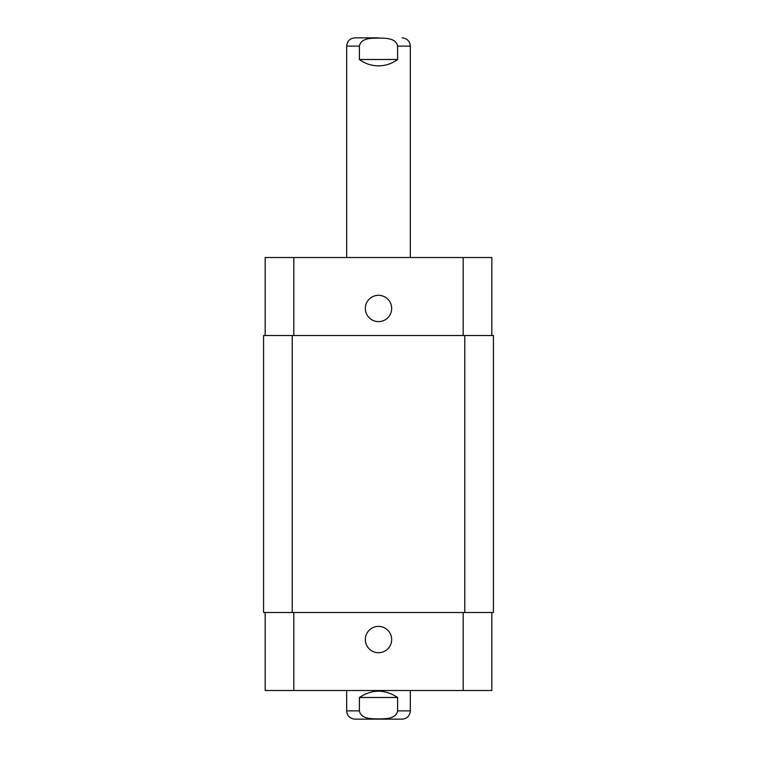 <?xml version="1.0" encoding="UTF-8"?>
<svg xmlns="http://www.w3.org/2000/svg" width="757" height="757" viewBox="0 0 757 757"><rect width="100%" height="100%" fill="white"/><g stroke="black" fill="none" stroke-linecap="round" stroke-linejoin="round"><path stroke-width="1.14" d="M378.5 37.85L354.938 37.85L378.5 37.85M359.395 59.5L359.395 46.13C361.004 37.793 371.819 38.238 378.5 38.077C385.181 38.238 395.996 37.793 397.605 46.13L397.605 59.5L359.395 59.5C365.082 63.673 371.45 65.802 378.5 65.868C385.55 65.802 391.918 63.673 397.605 59.5M361.789 719.15L395.211 719.15M397.605 697.5L397.605 710.87C395.996 719.207 385.181 718.762 378.5 718.923C371.819 718.762 361.004 719.207 359.395 710.87L359.395 697.5L397.605 697.5C384.868 689.088 372.132 689.088 359.395 697.5M410.332 690.498L410.332 710.87C409.849 715.904 407.086 718.658 402.062 719.15L354.938 719.15C349.914 718.658 347.151 715.895 346.668 710.87L359.395 710.87M365.338 639.561A13.162 13.162 0 0 1 385.076 628.159A13.162 13.162 0 0 1 385.076 650.954A13.162 13.162 0 0 1 365.338 639.561M365.338 308.459A13.162 13.162 0 0 1 385.076 297.066A13.162 13.162 0 0 1 385.076 319.861A13.162 13.162 0 0 1 365.338 308.459M491.842 335.521L491.842 257.522L265.158 257.522L265.158 335.521M491.842 612.498L491.842 690.498L265.158 690.498L265.158 612.498M464.779 612.498L493.432 612.498L493.432 335.521L263.568 335.521L263.568 612.498L464.779 612.498L464.779 335.521M397.605 46.13L410.332 46.13C409.849 41.096 407.086 38.342 402.062 37.85M346.668 257.522L346.668 46.13L359.395 46.13M410.332 710.87L397.605 710.87M293.811 612.498L293.811 690.498M463.189 612.498L463.189 690.498M293.811 335.521L293.811 257.522M463.189 335.521L463.189 257.522M292.221 335.521L292.221 612.498M346.668 46.13C347.151 41.096 349.914 38.342 354.938 37.85M410.332 257.522L410.332 46.13M346.668 690.498L346.668 710.87"/></g></svg>
